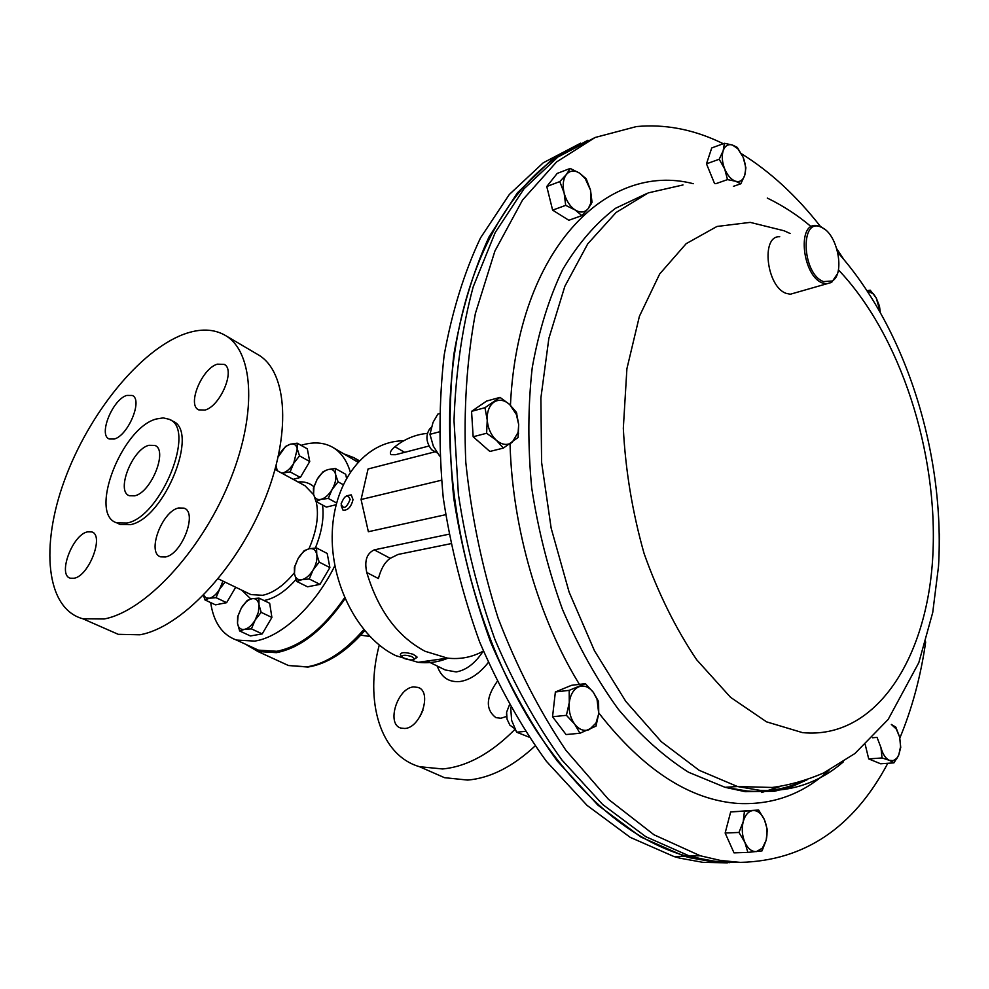 <?xml version="1.0" encoding="UTF-8"?>
<svg xmlns="http://www.w3.org/2000/svg" width="989" height="989" viewBox="0 0 989 989"><rect width="100%" height="100%" fill="white"/><g stroke="black" fill="none" stroke-linecap="round" stroke-linejoin="round"><path stroke-width="1.48" d="M497.096 681.619C485.871 697.566 485.463 709.57 495.872 717.643L500.929 718.237L506.529 716.481M420.078 716.419L422.946 710.25M413.513 686.922C397.343 687.973 386.081 724.232 400.866 728.089L404.847 728.485C420.943 727.842 432.514 691.521 418.063 687.404L413.513 686.922M432.304 772.322L444.469 777.675L467.661 780.074C490.185 778.158 512.648 766.796 535.049 746.015M515.046 729.276C491.137 753.42 466.981 766.648 442.602 768.96L419.484 766.698C380.011 755.262 364.409 701.065 379.257 645.075M245.606 644.259L257.919 651.516L276.475 652.653C300.433 647.98 323.292 630.005 345.013 598.741M358.871 461.109L353.951 457.697L344.889 454.223M580.728 143.145L543.245 162.789L509.31 194.499L480.506 237.916C464.249 272.309 452.134 311.374 444.172 355.1C438.943 400.854 438.634 448.487 443.27 497.999C450.786 547.597 462.901 595.576 479.628 641.935C498.666 686.366 520.906 726.136 546.348 761.246L587.095 805.429L630.265 837.374L674.028 856.561L679.876 858.168L702.969 862.346L727.36 862.853M587.923 140.24L550.836 160.539L517.371 192.867L489.073 236.816C473.162 271.542 461.393 310.867 453.778 354.804C448.858 400.743 448.845 448.487 453.728 498.048C461.455 547.671 473.731 595.65 490.544 641.96C509.669 686.341 531.921 726.05 557.314 761.073L597.949 805.17L640.946 837.065L684.475 856.239L690.322 857.859L716.234 862.321L740.378 862.383L720.511 860.455L700.224 855.757L654.013 834.79L608.507 799.384L565.869 750.231C539.524 711.165 516.938 667.142 498.122 618.162C482.051 567.303 471.271 515.294 465.782 462.16C463.557 409.619 466.759 360.07 475.375 313.501L494.908 251.033L522.563 200.001L556.597 161.924L595.168 137.471L636.434 126.567C664.299 124.008 691.88 129.077 719.188 141.773L723.268 143.714M729.833 862.668L709.929 860.764L689.617 856.078L645.879 836.731L602.697 804.514L561.888 759.948C536.409 724.529 514.107 684.413 494.982 639.599C478.194 592.831 466.004 544.444 458.402 494.438L454 420.597C455.719 372.569 462.11 328.014 473.175 286.909L495.242 232.477L523.96 188.862L557.821 157.066L595.23 137.434M741.515 153.765C770.307 171.715 796.639 195.983 820.511 226.543M836.855 248.919L843.654 259.205M925.679 641.948C920.697 676.6 912.081 708.606 899.866 737.967M887.801 763.285C853.532 827.731 804.403 860.764 740.39 862.383M572.359 147.806C509.694 179.887 460.182 267.834 451.009 385.339C441.984 502.733 476.438 639.512 537.695 732.701C582.657 798.976 631.637 839.958 684.635 855.658L717.841 861.839M780.247 786.478L761.678 792.498M74.126 578.244C89.171 575.895 104.574 534.826 91.656 531.897L87.489 531.859C72.358 534.728 57.275 575.499 70.479 578.219L74.126 578.244M165.435 556.98C182.038 554.322 197.924 512.141 183.991 508.136L178.626 507.963C161.899 511.202 146.397 553.16 160.725 556.856L165.435 556.98M204.995 410.064C220.362 406.219 235.741 369.527 224.231 364.397L217.345 364.162C201.843 368.526 186.859 405.008 198.678 409.866L204.995 410.064M114.23 439.029C128.31 435.556 143.158 399.395 132.229 395.452L126.79 395.415C112.61 399.346 98.084 435.234 109.26 438.992L114.23 439.029M148.869 445.297L154.84 445.421C168.241 449.822 151.366 492.423 134.727 495.823L129.411 495.736C115.639 491.62 132.093 449.315 148.869 445.297M127.111 523.033L116.875 522.884C88.12 514.7 121.573 427.94 156.213 419.015L163.197 417.89L169.218 419.299C196.452 428.694 161.207 516.74 127.111 523.033M170.034 419.744L172.482 421.054C199.753 430.487 164.594 518.421 130.474 524.664L120.213 524.504L117.827 523.354M104.166 618.978L82.841 618.768C45.89 608.754 40.265 545.99 64.594 480.036C88.713 413.983 139.276 350.984 183.571 334.331C199.951 328.274 214.007 328.719 225.739 335.654C254.346 352.554 257.363 415.924 228.36 484.499C199.63 553.074 144.481 611.499 104.166 618.978M257.214 354.186L258.623 355.014C287.787 372.26 291.706 435.234 263.408 502.894C235.37 570.566 180.505 627.83 139.82 634.79L118.247 634.32L107.455 629.585M334.838 565.708C315.194 605.837 281.42 637.089 254.779 641.095L236.495 640.068C222.228 634.889 213.612 622.402 210.669 602.585M301.052 445.347L302.869 444.815C314.032 441.712 323.86 442.479 332.353 447.115C340.723 451.874 346.694 460.145 350.267 471.926M344.592 597.776C323.131 628.781 300.532 646.621 276.809 651.281L258.426 650.144L251.626 647.016M332.353 447.115L357.894 462.16M445.569 514.713L368.365 531.723L361.072 499.507L441.366 480.258M427.384 433.392C415.652 434.443 404.847 438.893 394.97 446.719C390.655 450.329 389.369 452.974 391.112 454.668L395.551 454.705L428.991 446.014M402.869 440.822C366.054 441.181 334.381 479.702 332.304 531.55C329.943 583.312 358.414 637.905 395.761 655.645L418.1 662.321C428.558 663.483 438.51 662.098 447.955 658.192M448.858 534.233L374.275 549.859C366.709 553.358 364.212 560.911 366.783 572.52C378.206 610.497 397.652 636.755 425.122 651.294L447.498 658.13C460.318 659.564 472.26 657.228 483.324 651.083M450.7 543.703L398.023 554.458L390.247 558.328C385.005 561.876 381.049 568.613 378.391 578.54L366.783 572.52M434.48 451.961L368.069 468.971L361.072 499.507M821.327 227.26C799.668 216.307 801.856 274.176 823.553 281.593L832.219 281.012C845.101 274.002 837.868 234.949 822.366 227.767L821.327 227.26M837.3 273.99L831.638 282.409L826.52 283.868L822.601 283.027C802.907 276.66 796.664 223.897 815.715 225.43L820.301 226.444L824.9 229.423M795.527 292.744L790.335 294.228L786.403 293.424C766.562 287.305 760.541 235.382 779.74 236.742M939.389 533.825L939.365 539.957M762.049 850.874L766.166 840.23L767.34 829.746L764.46 819.832L758.65 810.028L744.47 811.19L743.196 821.723L738.981 832.454L744.89 842.393L747.857 852.407L762.049 850.874M738.981 832.454L725.147 833.022L734.011 852.852L747.857 852.407M725.147 833.022L730.686 811.895L744.47 811.19M730.686 811.895L758.65 810.028M753.049 810.535C757.401 810.399 761.048 813.168 764.003 818.843L764.46 819.832C767.18 826.421 767.736 833.208 766.166 840.23L762.42 848.08L756.449 851.591C751.776 851.826 747.931 848.772 744.89 842.393C742.109 835.705 741.552 828.819 743.196 821.723C745.15 814.899 748.438 811.178 753.049 810.535M724.418 143.294L723.157 150.761L719.201 159.254L724.702 168.971L727.496 179.615L735.544 181.234L740.848 183.769L744.717 175.325L745.891 167.846L743.172 157.325L737.275 147.386L732.453 145.037L724.418 143.294L711.734 147.942L706.48 163.828L719.201 159.254M733.368 186.352L740.848 183.769M715.813 183.707L727.496 179.615M714.577 183.595L706.48 163.828M737.868 148.758L743.172 157.325C745.706 163.976 746.225 169.972 744.717 175.325L744.321 176.425C742.43 180.69 739.5 182.297 735.544 181.234C731.155 179.639 727.545 175.56 724.702 168.971C722.118 162.221 721.599 156.151 723.157 150.761C725.011 145.717 728.114 143.801 732.453 145.037L737.868 148.758L737.275 147.386M431.031 427.668L429.659 428.917C425.48 435.543 426.135 442.479 431.624 449.735L437.311 452.962M486.625 433.256L496.441 440.34L503.339 448.104L518.1 437.459L518.681 424.504L516.419 412.314L509.656 404.489L500.001 397.38L484.981 407.691L487.231 420.078L486.625 433.256L473.162 436.755L471.555 411.35L484.981 407.691M503.339 448.104L489.852 451.454L473.162 436.755M471.555 411.35L486.588 401.077L500.001 397.38M518.681 424.504L518.137 432.341L512.178 442.392C507.233 445.631 501.992 444.939 496.441 440.34C491.051 435.247 487.985 428.484 487.231 420.078C486.909 411.745 489.147 405.75 493.944 402.115C498.975 399.024 504.205 399.816 509.656 404.489L516.357 414.44L518.681 424.504M559.799 181.593L564.126 192.966L565.683 205.366L575.202 210.014L581.878 215.602L588.356 208.432L592.04 202.312L590.52 190.111L586.254 178.91L579.653 173.174L570.22 168.439L566.4 174.46L559.799 181.593L546.769 186.513L557.215 173.409L570.22 168.439M581.878 215.602L568.823 220.263L552.628 210.138L546.769 186.513M552.628 210.138L565.683 205.366M588.356 208.432C584.907 212.573 580.518 213.105 575.202 210.014C569.924 206.417 566.24 200.73 564.126 192.966C562.382 185.166 563.137 178.997 566.4 174.46C569.961 170.405 574.374 169.972 579.653 173.174L585.228 178.626L590.52 190.111L590.804 203.091L588.356 208.432M880.247 311.832L879.444 306.034L876.143 297.751L870.184 290.173L867.242 290.679M880.235 311.795L876.143 297.751L873.126 293.436M867.304 290.778L873.411 294.017M506.479 713.86L507.036 719.102M509.372 705.108L506.603 712.204L507.048 719.164L509.867 725.135L514.737 728.658M579.95 733.245L595.971 726.149L598.741 713.65L598.58 701.522L593.437 692.448L585.34 683.659L569.194 690.347L569.268 702.635L566.413 715.307L574.671 724.146L579.95 733.245L566.067 734.555L552.542 716.753L566.413 715.307M552.542 716.753L555.373 691.966L569.194 690.347M555.373 691.966L571.543 685.315L585.34 683.659M593.437 692.448L597.035 699.297L598.741 713.65L595.996 723.046L589.469 729.536C584.153 731.588 579.22 729.795 574.671 724.146C570.369 718.051 568.564 710.881 569.268 702.635C570.381 694.55 573.546 689.271 578.775 686.811C584.103 684.92 588.999 686.799 593.437 692.448M900.732 747.424L899.681 737.176L895.824 727.138L891.336 724.455L896.281 729.004L899.681 737.176L900.571 746.658L898.754 755.015L900.732 747.424M872.483 737.757L877.045 737.386L880.952 747.573L882.04 757.957L868.713 758.909L880.63 763.78L893.932 762.865L898.754 755.015L896.516 759.156M882.04 757.957L889.42 760.331L893.932 762.865M868.713 758.909L865.264 744.754M896.652 758.39L893.24 760.628L889.42 760.331C885.538 758.489 882.72 754.236 880.952 747.573M309.248 578.985L313.093 569.973L319.2 562.111L316.764 554.433L316.579 547.968L309.236 548.747L304.179 550.663L298.159 558.414L294.376 567.303L294.462 573.805L296.824 581.483L301.88 579.678L309.248 578.985L319.979 584.375L307.53 586.811L296.824 581.483M316.579 547.968L327.198 553.457L329.881 567.575L319.979 584.375M329.881 567.575L319.2 562.111M309.236 548.747C313.253 548.054 315.763 549.946 316.764 554.433C317.469 559.193 316.245 564.373 313.093 569.973C309.73 575.425 305.997 578.652 301.88 579.678C297.874 580.271 295.402 578.318 294.462 573.805L294.895 566.388L298.159 558.414C301.46 553.049 305.156 549.835 309.236 548.747M309.73 461.529L300.347 477.452L290.098 471.877L293.721 463.272L299.519 455.867L309.73 461.529L307.319 448.858L297.17 443.171L290.272 444.222L285.549 446.447L278.243 456.807M299.519 455.867L297.269 448.895L297.17 443.171M281.914 473.224L290.098 471.877M300.347 477.452L293.164 479.331M276.03 465.893L276.846 470.48M277.192 470.665L276.104 465.621M278.23 456.869L279.838 453.753C282.953 448.66 286.427 445.483 290.272 444.222C294.017 443.332 296.354 444.889 297.269 448.895L293.721 463.272C290.543 468.452 287.033 471.642 283.175 472.841L281.655 473.088M239.635 630.957L244.37 629.387L251.416 628.868L255.15 620.066L261.158 612.327L258.945 604.662L258.994 598.11L251.972 598.716L247.238 600.41L241.316 608.025L237.632 616.703L237.496 623.28L239.635 630.957L250.402 635.952L262.209 633.912L251.416 628.868M261.158 612.327L271.901 617.457L269.676 603.265L258.994 598.11M271.901 617.457L262.209 633.912M258.945 604.662L258.426 612.092L255.15 620.066C251.861 625.394 248.276 628.497 244.37 629.387C240.574 629.857 238.287 627.817 237.496 623.28L238.065 615.887L241.316 608.025C244.53 602.771 248.091 599.668 251.972 598.716C255.768 598.16 258.092 600.138 258.945 604.662M235.691 587.243L226.617 602.672L215.478 604.848L204.933 599.89L209.359 598.258L216.047 597.665L219.632 589.16L225.059 582.113M203.474 595.267L204.933 599.89M226.617 602.672L216.047 597.665M222.921 581.087L219.632 589.16C216.467 594.302 213.043 597.331 209.359 598.258L205.897 597.826L203.623 595.118M338.065 481.853L335.617 474.547L335.37 468.514L328.088 469.515L323.044 471.728L317.135 479.306L313.402 488.096L313.575 494.166L315.936 501.472L320.992 499.371L328.286 498.444L332.081 489.543L338.065 481.853L343.134 484.647M335.37 468.514L345.705 474.275L346.496 478.07M336.557 502.931L328.286 498.444M336.099 504.749L326.37 507.085L315.936 501.472M317.135 479.306C320.374 474.028 324.033 470.764 328.088 469.515C332.081 468.65 334.591 470.331 335.617 474.547C336.359 479.047 335.172 484.041 332.081 489.543C328.781 494.908 325.084 498.184 320.992 499.371C317.012 500.15 314.539 498.419 313.575 494.166L313.946 487.083L317.135 479.306M439.165 413.723L437.855 414.082L433.021 422.402L429.955 434.332L438.98 431.933M439.648 456.04L433.343 446.187L429.955 434.332M510.67 707.432L511.634 720.338L516.617 732.206L525.147 731.366M528.892 737.052L516.617 732.206M341.18 505.676L343.022 510.163C347.831 510.534 351.169 507.011 353.024 499.618L351.243 494.859L346.583 495.81M350.118 499.482C347.769 493.659 344.753 495.118 341.094 503.858C343.418 509.706 346.422 508.247 350.118 499.482M415.157 658.6L416.913 656.857L413.105 654.285C405.354 652.011 401.089 652.085 400.322 654.52L401.88 656.696M411.647 656.511C404.884 654.656 401.744 654.879 402.239 657.178L404.81 658.662C409.928 660.256 413.204 660.343 414.614 658.934L411.647 656.511M445.248 669.961L456.176 671.939C466.264 670.171 475.264 663.248 483.176 651.17M437.286 666.054C441.23 677.341 448.796 682.497 459.984 681.532C470.035 679.975 479.455 673.657 488.232 662.581M281.445 662.309L288.467 665.523L307.146 666.833C326.135 663.656 345 651.256 363.779 629.622M801.758 781.545C784.932 789.173 766.92 792.362 747.721 791.101L725.048 787.306L688.567 772.261C664.151 756.795 640.761 735.828 618.372 709.336C597.059 679.95 578.392 646.546 562.382 609.15C548.326 570.097 538.103 529.671 531.711 487.874C527.743 446.15 527.916 406.059 532.243 367.599C538.857 330.882 548.994 298.208 562.654 269.601C577.996 243.826 595.625 223.39 615.541 208.271L647.214 193.325M829.017 770.27C803.229 793.944 773.101 805.021 738.659 803.501C690.075 800.262 643.468 770.097 598.815 713.007M843.506 761.728C819.411 782.546 791.608 792.09 760.096 790.359L737.46 786.527L699.124 770.283L661.282 741.676L625.777 701.362L594.463 650.762L569.108 592.09L551.157 528.188L541.601 462.358L540.884 398.023L548.858 338.411L564.843 286.328L587.713 243.9L616.06 212.511L648.351 192.855L683.003 184.955M838.425 269.861C900.485 335.098 938.338 452.814 932.825 555.769C927.472 658.439 875.834 739.834 802.45 732.614L766.549 721.846L730.574 697.344L696.689 659.774C675.808 628.794 658.278 593.388 644.099 553.556C632.416 512.203 625.493 470.455 623.317 428.324L626.902 368.749L639.401 316.307L659.688 273.965L686.156 243.69L716.963 226.469L750.218 222.377L784.104 230.771L790.087 233.491M579.418 684.363C538.585 618.199 512.364 528.213 510.04 443.888M510.448 405.218C517.606 249.747 606.826 161.219 693.24 183.694M248.016 593.19L250.959 594.599L262.654 595.291C273.298 592.98 283.855 585.5 294.326 572.841M308.976 548.808C316.74 530.759 319.15 515.034 316.183 501.608M313.698 494.784L305.057 485.784L275.053 469.503M298.048 481.977C304.253 481.371 309.52 482.941 313.847 486.687M322.525 505.02C324.207 517.717 321.821 532.045 315.367 548.017M296.045 579.467C285.561 591.224 275.14 598.197 264.755 600.372L263.976 600.521M250.847 598.975L241.736 590.161M404.625 452.344L394.97 446.719M390.247 558.328L374.275 549.859M445.384 670.035L427.063 661.035M359.254 460.713L353.951 457.697M364.694 630.722C346.138 651.85 327.235 663.965 307.962 667.056L288.467 665.523L257.919 651.516M369.861 636.459L360.725 635.161M444.469 777.675L419.484 766.698M418.063 687.404L419.311 687.998M674.028 856.561L684.475 856.239M837.794 252.504C906.456 329.572 945.101 454.68 938.512 566.363L932.738 612.451L918.806 662.667L888.159 719.46L854.966 753.482L823.577 773.002C806.122 780.457 788.987 785.278 772.186 787.467L737.46 786.527L725.048 787.306L745.199 791.682L774.585 791.237L790.99 787.009L807.049 779.814M700.224 855.757L689.617 856.078M767.279 198.06C783.276 205.848 797.913 215.404 811.19 226.704M684.635 855.658L687.874 855.559M92.743 532.416L91.656 531.897M184.943 508.618L183.991 508.136M116.875 522.884L120.213 524.504M82.841 618.768L118.247 634.32M218.186 578.8L248.128 593.239M236.495 640.068L258.426 650.144M225.739 335.654L258.623 355.014M447.498 658.13L418.1 662.321M826.52 283.868L790.335 294.228M822.366 227.767L821.377 226.963M832.219 281.012L831.638 282.409M762.42 848.08L762.16 850.651M518.137 432.341L518.57 433.269M516.357 414.44L516.839 413.798M590.804 203.091L591.125 204.179M585.228 178.626L585.117 177.674M595.996 723.046L596.293 725.11M896.281 729.004L895.787 727.113M293.993 646.905L292.645 646.274M414.614 658.934L416.987 657.45"/></g></svg>
